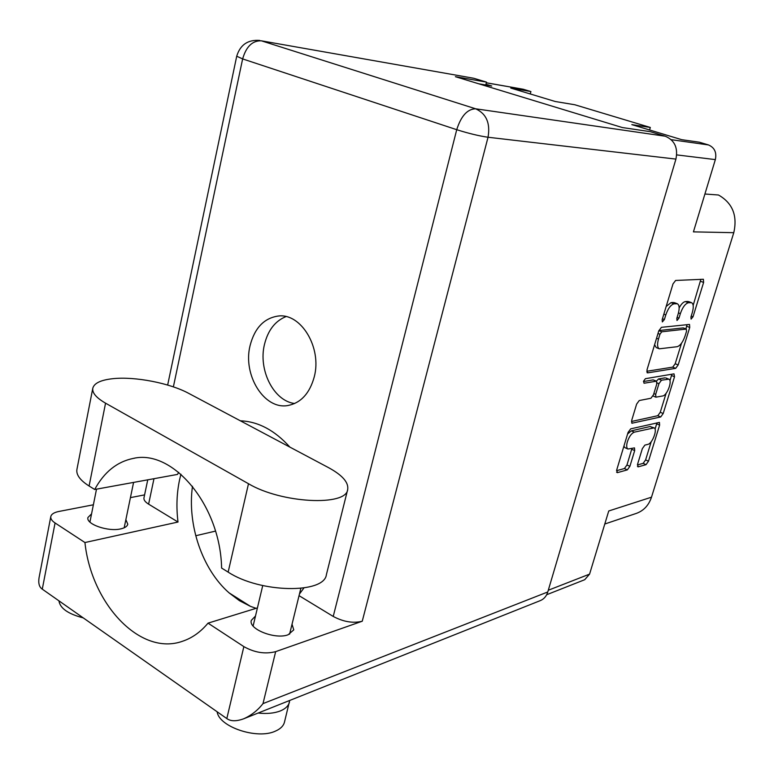 <?xml version="1.0" encoding="UTF-8"?>
<svg xmlns="http://www.w3.org/2000/svg" width="774" height="774" viewBox="0 0 774 774"><rect width="100%" height="100%" fill="white"/><g stroke="black" fill="none" stroke-linecap="round" stroke-linejoin="round"><path stroke-width="1.16" d="M637.457 466.509L638.202 466.848L637.573 464.216L642.352 448.62L644.858 445.127L647.925 444.353C652.366 443.608 657.803 429.077 654.088 427.867L650.083 426.522L631.342 430.857L627.617 433.924M631.342 430.857L634.312 432.163C631.526 433.295 629.223 436.478 627.385 441.702C626.301 445.64 626.495 448.078 627.956 449.026L634.486 447.894L634.69 450.584L629.891 466.325L627.337 469.876L617.41 472.643L616.714 469.953L628.062 432.434L630.675 428.854L659.438 422.401L659.622 425.11L648.486 461.207L646.019 464.671L638.202 466.848M643.581 381.156L644.026 383.246L656.536 381.166L656.758 384.059L653.488 394.759L650.944 398.252L639.247 400.535L636.634 404.096L631.7 420.398L631.932 423.214L660.715 416.963L663.192 413.529L674.531 376.745L673.999 373.852L645.41 378.679L643.581 381.156M704.911 194.013L718.475 195C732.533 203.02 737.632 215.588 733.781 232.684L651.495 497.189L608.741 510.975L589.575 574.124L584.728 579.707L546.667 594.732M651.495 497.189C648.796 505.229 643.823 510.598 636.567 513.317L604.784 524.017M671.242 139.678L708.433 144.932L699.396 142.213L681.691 139.678L631.836 124.624L650.315 127.458L574.792 104.751L555.229 101.5L510.772 88.072L530.906 91.555L523.224 89.242L486.324 82.828M650.315 127.458L649.579 129.984M478.651 83.776L491.742 86.02L485.956 84.26M582.803 115.49L524.82 97.834M486.333 82.77L523.224 89.242M530.906 91.555L530.267 93.964M708.433 144.932C714.528 147.534 716.83 152.42 715.35 159.608L676.718 154.897M733.781 232.684L693.427 231.871L715.35 159.608M654.088 427.867L634.312 432.163M647.625 372.875L675.692 368.337L678.169 364.941L689.731 327.45L689.518 324.441L661.422 327.325L658.8 330.827L646.996 369.856L647.625 372.875L646.977 372.604M692.304 312.551L690.94 316.982L691.095 319.111L693.02 316.789L703.614 282.413L703.382 279.259L675.615 280.459L672.993 283.923L662.157 319.73L662.36 321.926L664.402 319.517L665.795 314.921C668.078 308.4 670.845 304.695 674.106 303.814L677.366 303.766C679.408 305.033 679.688 308.381 678.208 313.809L676.824 318.327L676.998 320.494L678.982 318.124L680.365 313.615C682.61 307.22 685.309 303.592 688.444 302.731L691.559 302.682C693.533 303.901 693.785 307.191 692.304 312.551M691.559 302.682L688.512 301.541L690.708 302.557M679.156 307.897C681.265 304.018 683.345 301.918 685.387 301.589L687.66 301.425M677.366 303.766L674.27 302.605L676.457 303.64M666.172 306.465L671.01 302.653L673.361 302.479M693.165 305.353L700.867 279.327M646.725 371.278L672.722 367.137L675.199 363.741L681.507 343.25M685.909 328.911L687.012 324.635M686.557 331.204L686.199 329.076L661.77 331.794L659.941 334.242L658.49 339.041C657.058 344.333 657.329 347.584 659.313 348.813L677.153 346.704C680.278 345.697 682.939 342.079 685.125 335.848L686.557 331.204M683.548 328.05L686.199 329.076M658.887 330.566L683.19 327.915M654.591 344.74L656.255 347.594L659.313 348.813M671.842 374.219L669.955 380.779M666.114 393.269L660.261 412.281L663.192 413.529M631.468 421.482L657.794 415.706L660.261 412.281M656.536 381.166L653.159 379.889L643.475 381.553M662.718 395.959C667.207 395.485 672.732 380.363 668.833 379.173L661.48 380.208L658.945 383.672L655.684 394.343L655.897 397.178L662.718 395.959M668.833 379.173L665.863 377.954L667.904 379.086M656.468 381.137L658.49 378.97L664.924 377.867M623.912 446.172L624.995 447.691L627.956 449.026M616.53 470.708L624.415 468.531L626.969 464.99L631.952 448.398M655.075 429.164L656.933 422.856M637.389 464.951L643.146 463.365L645.613 459.911L651.215 441.693M188.672 393.347C169.893 383.14 134.918 376.29 112.917 378.679C100.901 379.966 94.196 383.14 92.803 388.2C92.048 392.824 96.295 397.817 105.554 403.177L248.493 483.731C281.426 503.381 346.365 506.467 347.681 489.565C348.813 482.512 342.427 475.207 328.544 467.641L188.672 393.347M289.699 700.46L284.464 722.171C283.468 725.954 280.44 728.944 275.389 731.13C257.326 739.77 218.916 726.921 217.155 711.79M289.437 702.212C288.46 705.907 285.442 708.8 280.401 710.909C274.325 713.28 266.904 713.996 258.129 713.048M83.263 617.894C68.131 613.966 60.024 608.287 58.94 600.837M292.03 624.231L293.762 629.881L288.112 634.767C275.321 639.817 248.135 629.078 251.327 620.351L255.488 616.027M125.862 519.654L127.787 524.201C127.255 526.368 124.924 527.916 120.792 528.865C108.283 532.009 85.711 524.162 87.936 517.496L91.555 513.878M289.873 447.101C274.741 430.276 258.235 421.511 240.366 420.804M180.932 474.201L179.607 479.638C176.714 493.212 176.182 507.347 178.01 522.034L148.608 504.155C145.164 501.997 143.616 499.898 143.964 497.846L147.747 479.832M314.263 376.832C322.09 347.778 301.115 313.025 278.359 316.015C264.108 318.075 254.685 327.924 250.089 345.581C242.552 375.013 264.302 410.152 288.063 405.489C300.989 402.867 309.726 393.308 314.263 376.832M294.671 403.515C273.667 401.038 258.061 369.904 264.485 344.372C267.978 330.275 275.138 321.026 285.945 316.605M178.707 472.334L177.498 474.414L94.699 489.487L89.097 486.014L105.554 403.177M92.803 388.2L76.926 469.392C76.026 474.733 80.09 480.277 89.097 486.014M93.373 504.793L58.805 511.479C54.074 512.446 51.403 514.139 50.803 516.568C50.455 518.696 51.877 520.825 55.07 522.972L42.28 589.149L226.811 718.562L243.858 646.619L208.032 623.147L257.423 607.909M243.858 646.619C254.588 652.646 265.192 654.32 275.66 651.64L362.251 621.222C353.186 623.486 343.511 621.89 333.226 616.443L299.045 595.661M333.226 616.443L456.728 129.693L242.639 58.921C246.2 46.566 252.44 40.529 261.38 40.819L473.736 78.261L261.38 40.819L475.642 108.795L665.292 136.224L650.218 131.657L622.383 127.555L455.393 76.684L486.498 82.121L473.736 78.261M485.762 84.995L486.498 82.121M665.292 136.224C674.628 140.239 678.169 147.863 675.925 159.096L547.779 591.965C546.473 596.135 544.035 598.999 540.484 600.537L243.733 718.775C236.331 721.474 230.691 721.397 226.811 718.562M299.451 594.035L303.921 587.979M130.429 497.624L144.583 494.886M256.107 608.316L250.486 606.371L229.094 592.874C202.198 569.422 187.095 524.617 192.484 486.256M215.482 531.109L195.735 535.743M178.01 522.034L84.937 542.535L55.07 522.972M84.937 542.535C91.38 603.749 140.152 656.41 182.49 641.269C192.097 638.066 200.601 632.029 208.032 623.147M250.486 606.371L239.466 600.701L229.094 592.874M275.66 651.64L262.996 703.614C257.8 710.29 251.386 715.34 243.733 718.775M42.28 589.149C39.261 587.137 38.187 583.315 39.058 577.704L50.803 516.568M134.589 458.198L133.341 458.401C172.766 448.988 220.397 505.161 221.606 568.058L228.146 572.112C260.093 593.165 324.403 593.997 326.396 574.637L347.681 489.565M133.341 458.401C117.009 461.72 104.132 472.082 94.699 489.487M548.292 590.243L589.575 574.124M685.387 301.589L688.444 302.731M678.469 312.899L680.365 313.615M677.105 317.408L678.982 318.124M671.01 302.653L674.106 303.814M663.84 314.176L665.795 314.921M662.457 318.762L664.402 319.517M700.557 281.31L703.614 282.413M691.211 316.102L693.02 316.789M672.722 367.137L675.692 368.337M686.722 326.289L689.731 327.45M675.199 363.741L678.169 364.941M658.858 330.653L661.77 331.794M657.997 333.478L659.941 334.242M656.546 338.277L658.49 339.041M671.571 375.535L674.531 376.745M657.794 415.706L660.715 416.963M631.632 422.923L632.368 423.252M653.159 379.889L656.168 381.127M658.49 378.97L661.48 380.208M657.01 382.869L658.945 383.672M653.856 393.569L655.684 394.343M650.083 426.522L653.014 427.799M631.748 449.268L634.69 450.584M626.969 464.99L629.891 466.325M624.415 468.531L627.337 469.876M616.597 472.266L617.41 472.643M656.71 423.852L659.622 425.11M645.613 459.911L648.486 461.207M643.146 463.365L646.019 464.671M259.803 40.441C247.903 39.513 240.201 44.776 236.718 56.221L242.639 58.921L173.376 386.865M153.978 478.69L148.608 504.155M262.996 703.614L547.779 591.965M675.925 159.096L488.036 137.25L362.251 621.222M456.728 129.693C468.618 133.447 479.058 135.963 488.036 137.25C490.464 123.163 486.333 113.681 475.642 108.795C467.38 109.028 461.072 115.994 456.728 129.693M228.146 572.112L248.493 483.731M683.394 327.944L686.403 329.105M653.014 395.969L655.897 397.178M279.095 315.976L278.359 316.015M96.508 489.158L89.919 522.073M262.734 585.579L253.117 626.021M300.834 588.385L289.582 634.187M133.583 482.405L124.179 527.8M236.718 56.221L167.658 385.046"/></g></svg>
